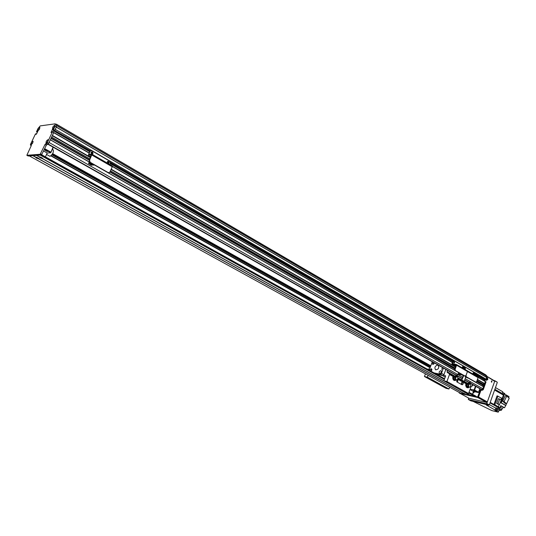 <?xml version="1.0" encoding="UTF-8"?>
<svg xmlns="http://www.w3.org/2000/svg" width="536" height="536" viewBox="0 0 536 536"><rect width="100%" height="100%" fill="white"/><g stroke="black" fill="none" stroke-linecap="round" stroke-linejoin="round"><path stroke-width="0.8" d="M485.723 376.862L486.306 375.95L56.414 125.283L56.441 124.184L55.865 124.265M56.441 124.184L485.924 374.952L486.306 375.95M485.509 379.903L486.038 379.857L486.648 377.398L56.32 127.079M483.954 380.627L484.551 379.354L485.16 379.723L484.685 381.042M484.216 383.602L484.691 383.608L485.335 381.424L486.018 381.967L485.388 381.458M484.229 383.608L477.362 379.669L484.229 383.608M483.09 384.145L483.834 383.381M483.559 385.538L476.665 381.599L483.559 385.538L484.202 384.781L477.007 380.661L484.202 384.781M482.4 386.067L483.144 385.304M480.893 389.263L481.737 389.518L482.856 388.727L483.519 386.704L475.512 382.141M53.694 130.121L52.823 131.957L53.761 130.161M53.526 129.504L55.081 126.208L55.141 123.843L56.434 124.593L56.374 126.965L54.826 130.255L53.325 129.739L54.384 130.516L55.235 129.384L486.259 379.22L55.242 129.37M49.057 142.502L50.317 139.829L89.257 162.033M51.141 138.074L51.563 137.183L89.773 159.065M88.366 156.083L52.387 135.427L53.707 132.466L52.428 131.735L89.137 152.901L53.727 132.486M50.364 139.729L89.304 161.932L50.364 139.729M108.185 172.699L454.816 370.336M51.067 138.234L89.304 160.083M109.947 171.882L454.763 368.962M476.705 381.498L483.894 385.605M51.61 137.089L89.82 158.964L51.61 137.082M110.45 170.776L455.077 368.105L110.45 170.776M52.314 135.588L88.293 156.237M111.106 169.329L455.486 366.986M477.402 379.568L484.578 383.689M470.099 389.31L474.595 390.047L475.888 386.449M475.452 386.201L474.018 390.195L478.166 392.52L478.534 392.258L474.595 390.047M472.611 385.726L471.747 386.235L472.424 384.989L472.611 385.726M470.018 389.531L473.456 391.454L472.451 394.241M478.166 392.52L473.456 391.454M473.449 390.623L475.037 391.126L473.449 390.623M469.931 383.079L468.906 383.97M479.821 388.674L478.534 392.258M53.037 147.139L50.759 152.753L53.319 147.299M44.421 149.202L50.759 152.753L47.208 153.028L45.413 156.847M46.686 150.871L47.376 151.574L44.937 150.254L46.686 150.871M47.208 153.028L43.577 150.998M50.726 152.056L44.676 148.66M53.325 129.739L54.384 130.516L53.084 129.766L53.299 129.122L52.562 129.216L50.994 132.506L52.394 131.715L53.707 132.466M89.056 153.068L53.687 132.673L48.649 143.367L46.27 145.276L41.5 155.011L28.153 155.996L26.84 155.286L40.193 154.281L44.97 144.546L47.342 142.623L52.387 131.923M90.115 151.025L54.625 130.489L90.53 150.924L91.958 150.851L109.719 161.148L110.329 163.112L109.713 164.465M55.081 126.208L56.374 126.965M31.282 145.584L30.425 145.109L30.532 144.298L35.43 133.98L36.428 134.188M37.339 132.305L36.542 131.642L38.049 128.466L40.26 125.886L55.141 123.843M37.339 132.312L36.515 131.843L37.399 132.191M35.832 134.328L36.515 134.047L37.868 131.099M35.651 134.234L35.838 133.853M37.473 132.03L36.75 131.816M37.728 131.494L37.044 131.3L37.654 131.648M36.863 131.682L37.044 131.3M37.158 131.166L37.835 131.079M30.425 145.109L31.269 145.055L31.168 145.866L26.84 155.286M54.33 127.032L52.608 128.881C52.468 127.34 53.118 126.188 54.558 125.424L54.33 127.032M32.77 142.851L31.142 144.626C31.014 143.152 31.637 142.027 33.011 141.256L32.77 142.851M47.778 141.316L46.069 143.159C45.915 141.618 46.565 140.452 48.012 139.675L47.778 141.316M39.53 128.968L37.889 130.757C37.768 129.283 38.398 128.164 39.771 127.401L39.53 128.968M39.604 128.801L38.981 129.9M47.898 141.042L47.155 142.355M32.857 142.65L32.234 143.769M54.431 126.791L53.694 128.077M35.356 156.941L32.998 155.641L35.349 156.941C37.42 157.517 38.726 158.214 39.275 159.038L36.334 158.073L35.296 156.907M462.816 392.841L465.101 393.886L462.494 393.076L462.233 392.754L462.662 392.761M39.208 159.071L462.843 392.855L39.222 159.071M467.834 394L470.126 395.045L467.493 394.235L467.238 393.913L467.68 393.92M465.797 392.875L467.848 394.014L465.804 392.875M36.696 155.366L39.081 156.68C41.158 157.256 42.471 157.959 43.021 158.797L40.053 157.819L39.014 156.646M470.662 395.568L465.824 394.503M465.643 394.402L460.813 393.33M475.894 396.158L469.007 392.325L475.914 396.164L475.66 396.794L469.724 395.045M39.081 156.68L36.709 155.366L40.461 154.877M32.998 155.641L36.528 155.34M460.86 393.357L29.326 155.909L32.823 155.614M461.69 374.51L460.578 374.269L462.086 375.133L463.198 375.368L461.751 374.349M459.6 373.123L459.285 374.001L458.173 373.766L459.68 374.624L460.793 374.858L460.933 374.476M458.173 373.766L458.615 372.56M460.752 373.786L460.578 374.269M459.285 374.001L460.793 374.858M455.855 365.974L454.488 365.331L455.928 365.773M456.056 365.418L455.406 365.11L456.096 365.317M454.32 364.969L453.597 364.741L454.32 364.969M453.764 360.674L452.746 361.284L451.962 363.421L452.136 364.185L456.123 365.003L454.702 369.13L454.997 370.503L455.412 370.59L455.118 369.217L456.572 365.237L456.297 364.467L452.411 363.689L453.155 361.365L453.972 360.688L463.72 366.289L464.008 367.642L465.007 367.033L474.347 372.446L474.26 374.811M453.784 363.013L454.066 361.559M462.481 368.018L462.749 366.584M477.804 376.882L478.092 377.639L476.685 381.545L475.874 382.215L466.313 376.801L466.019 375.448L465.014 376.064L455.412 370.59M464.598 375.977L454.997 370.503M478.092 377.639L467.452 371.508L466.019 375.448L467.452 371.508L467.278 370.778L456.505 364.594M454.622 362.611L454.005 363.12L454.253 361.539L454.622 362.611M462.441 367.991L462.943 366.564L463.298 367.629L462.689 368.132M463.633 368.681L464.008 367.642L463.633 368.681M474.722 373.304L486.467 380.346L486.253 379.253L486.869 379.609L486.648 380.212M486.467 380.346L474.695 373.532M486.018 381.967L483.244 389.719L480.725 390.543L477.945 397.524L459.788 393.277M486.065 375.327L486.675 375.682L487.371 377.478L486.869 379.609M459.191 392.446L459.258 392.988L477.697 396.921L480.109 390.195L482.628 389.37L485.408 381.612L478.139 377.424M474.347 391.655L473.998 392.607L472.772 393.364M56.293 127.139L486.681 377.491L486.313 375.977M484.068 380.687L484.544 379.367M487.371 377.478L486.755 377.123M463.191 381.545L463.627 382.423L463.003 384.145L462.173 384.821L456.819 381.867L456.719 379.997L456.819 381.867L462.173 384.821L463.003 384.145L463.593 382.516L461.463 381.27L464.196 381.411L465.717 377.203M458.923 379.883L459.372 379.401L461.731 379.81L463.379 375.28M461.67 383.977L462.012 382.362M457.355 381.558L457.697 379.937M462.347 382.403L461.891 384.084L462.347 382.403M458.032 379.977L457.577 381.666L458.032 379.977M463.747 375.488L461.657 380.466L459.292 380.091L457.637 379.16M494.179 380.654L486.929 376.332M491.572 381.036L491.385 381.947M487.519 378.677L487.331 379.602M488.939 405.156L489.308 404.901L486.775 403.494L486.407 403.749L488.939 405.156L470.856 400.848L468.33 399.467L468.571 398.047M486.407 403.749L468.33 399.467M494.132 380.533L494.788 381.009L486.775 403.494M471.961 398.972L471.151 398.777M484.403 401.9L483.566 401.705M494.788 381.009L497.147 382.101L494.641 380.64M497.287 382.47L489.308 404.901M474.628 402.147L473.255 401.397M473.449 401.471L486.253 404.519L487.666 405.296L488.618 405.082M494.44 409.779L496.738 410.784L495.023 410.368L498.259 412.157L491.901 410.61L474.863 402.241M487.666 405.296L486.159 404.935L494.634 409.819M494.52 409.826L494.916 409.886M495.391 409.645L495.793 408.68M494.587 390.061L503.398 395.112L500.818 402.744L501.328 402.858L504.463 393.993L503.565 393.793L503.15 394.972M495.257 409.966L496.215 407.822L497.1 408.318L496.142 410.455M502.855 392.479L504.751 393.571L504.577 394.06M504.463 393.993L509.039 396.627L508.644 397.745M506.527 403.755L504.557 407.762L500.644 405.899M500.584 407.461L502.259 408.399L503.538 407.521M502.259 408.399L501.77 409.799L497.944 407.675L499.961 407.829L497.877 406.67M498.259 412.157L498.648 411.072L499.921 410.194L500.925 410.442L501.77 409.799M495.472 387.582L502.755 391.783L502.172 394.161L503.224 394.764M502.286 393.397L502.574 392.419M502.178 393.9L502.627 392.238M490.199 402.389L493.978 404.492L497.046 395.836L501.549 398.094L500.979 399.695M504.557 407.762L500.738 405.625L499.961 407.829M505.415 405.337L500.818 402.744M503.391 395.133L502.748 397.277M505.93 405.457L501.328 402.858M502.688 401.223L505.147 403.44L506.56 403.762L504.095 401.551L502.688 401.223L505.334 395.702L506.748 396.017L509.2 398.248L506.56 403.762M504.095 401.551L506.748 396.017M500.925 410.442L497.689 408.646L496.738 410.784M499.277 404.513L498.467 406.811L496.772 406.409L493.127 404.378L493.978 404.492M500.122 407.373L500.47 406.389M499.632 407.789L500.684 407.306L500.55 406.161M493.127 404.378L494.815 404.774L497.917 396.03M494.815 404.774L498.467 406.811M498.152 404.245L496.678 403.42L498.359 398.677L501.22 399.829L499.539 404.573L498.152 404.245M499.539 404.573L496.678 403.42M498.065 403.742L499.746 398.992M496.088 408.07L497.1 408.318M494.916 409.986L495.907 408.412M487.345 378.972L487.861 378.537L487.633 379.883L487.345 378.972M487.385 379.702L487.599 378.604M491.398 381.324L491.914 380.888L491.686 382.228L491.398 381.324M491.432 382.047L491.653 380.962M486.976 376.453L494.674 381.324L487.338 401.906L478.534 397.002L480.986 390.168M486.601 402.422L469.027 398.275L460.23 393.437L477.79 397.524L486.601 402.422L487.338 401.906M478.534 397.002L478.219 397.424M49.774 156.231L50.062 156.298C52.608 154.422 53.694 152.304 53.312 149.939L52.34 149.383M466.146 386.108L465.737 385.826L466.179 385.92M465.737 385.826L465.764 384.433L466.287 384.547L466.313 385.15M465.764 384.433L467.07 383.682M466.313 385.116L466.501 384.433L468.122 383.528L468.739 383.937M467.627 386.878L466.816 384.506L466.099 386.402L467.158 386.623L466.836 384.868M469.831 384.017L469.637 383.957C468.464 384.225 468.035 385.116 468.363 386.637L468.658 386.67C468.357 385.156 468.786 384.279 469.945 384.024L470.005 382.021L466.508 384.433M466.983 384.727L468.022 383.863L467.037 385.196M467.613 387.354L468.498 387.716L467.459 387.32L467.459 386.845M467.318 386.302L467.854 386.396L467.807 387.213M467.948 386.892L468.632 387.401L467.888 386.704M467.158 386.623L467.459 387.32M467.405 387.253L466.166 386.985L466.099 386.402M466.166 386.985L466.997 387.602M469.891 384.017L469.804 382.302L468.297 383.575M469.958 382.47L468.605 383.783M470.266 383.783L470.173 382.181M470.568 384.011L470.44 384.305C471.057 385.732 470.742 386.724 469.489 387.287L468.611 386.791L469.489 387.287M468.35 383.87L467.814 383.877M468.658 386.67L469.596 387.046M469.322 383.97L468.33 386.557M469.107 383.997L468.163 386.463M453.168 378.825L452.773 378.55L453.201 378.644M452.773 378.55L452.799 377.143L453.382 377.599M452.799 377.143L454.099 376.379M454.649 379.602L453.838 377.203L455.171 376.225L455.801 376.634M455.064 376.212L453.53 377.136L453.858 377.572L453.523 377.13M454.012 377.431L455.064 376.56M454.628 380.078L455.533 380.453L454.474 380.051L454.488 379.568M454.716 379.522L454.83 379.937M454.97 379.615L455.62 379.944L454.917 379.428M454.173 379.341L454.428 379.984L453.181 379.723L453.114 379.133L454.173 379.341L453.858 377.572M453.114 379.133L453.402 377.471M453.181 379.723L454.046 380.352M456.953 376.701L456.88 374.972L455.359 376.272M457.034 375.153L455.68 376.486M456.88 376.701L456.679 376.641C455.479 376.915 455.051 377.82 455.386 379.347L455.68 379.388C455.372 377.86 455.808 376.969 456.987 376.708L457.637 376.701L457.248 374.858M457.637 376.701L457.503 377.002C458.139 378.45 457.818 379.455 456.538 380.017L455.66 379.522L456.538 380.017M455.399 376.567L454.059 377.907M457.329 376.473L457.081 374.691L455.104 376.205L447.078 371.676L447.54 370.41M455.68 379.388L456.645 379.769M454.347 379.026L454.883 379.113L454.709 379.508M456.35 376.661L455.319 379.267M456.143 376.687L455.185 379.18M425.43 373.867L424.445 376.513L446.032 388.319L448.974 389.002L427.38 377.163L428.063 375.314M429.651 368.862L427.386 369.183M463.452 381.692L463.225 382.309M457.838 378.53L459.399 379.408M457.221 381.27L457.396 380.138M461.536 383.689L461.717 382.563M470.762 385.799L471.07 386.61L468.578 393.518L465.503 392.808L443.855 380.828L446.923 381.511L449.503 374.47L449.356 373.746L447.225 372.386L447.078 371.676M449.63 387.186L448.974 389.002M443.567 375.073L445.671 375.883L443.855 380.828M445.228 377.089L442.461 375.542M424.445 376.513L427.38 377.163M437.43 382.952L436.023 382.49L437.43 382.952M445.885 387.615L444.726 387.24L445.885 387.615M428.619 378.155L427.447 377.78L428.619 378.155M438.086 375.133L439.346 374.865M437.878 374.55L436.572 374.269M468.578 393.518L446.923 381.511M465.442 392.111L464.243 391.722L465.442 392.111M448.123 382.51L446.91 382.121L448.123 382.51M456.974 387.374L455.513 386.905L456.974 387.374M441.704 369.391L442.421 367.817L441.704 369.391M441.657 371.348L440.311 373.766M441.704 371.984L440.873 373.471M440.961 370.664L441.182 370.745C442.019 372.44 441.49 373.425 439.594 373.706C438.723 372.219 439.178 371.207 440.961 370.664M437.745 365.063L438.106 365.19C439.399 367.843 438.562 369.391 435.594 369.827C434.247 367.508 434.964 365.921 437.745 365.063M433.751 362.604L433.276 364.359M434.207 362.859L433.825 364.071M434.542 363.046L432.559 364.312L432.565 361.934M431.902 369.297L430.562 370.952M431.936 369.914L431.098 371.254M429.37 370.289L431.433 368.681L431.205 371.307M445.838 369.445L443.915 374.684L442.977 375.656L436.492 374.249M442.977 375.656L440.545 374.296L441.483 373.317L443.915 374.684M432.284 361.773L429.168 370.175M441.483 373.317L443.419 368.071M434.066 372.902L440.545 374.296M464.598 366.952L464.089 366.946M464.632 369.257L464.9 367.83M473.127 374.155L473.395 372.748M475.285 382.067L466.313 376.801M465.523 376.064L465.898 376.714M456.572 365.237L467.452 371.508L467.171 370.745M464.591 369.23L465.087 367.803L465.449 368.868L464.839 369.371M473.094 374.135L473.59 372.721L473.938 373.773L473.335 374.269M462.916 376.46L463.352 375.267M465.57 376.279L465.322 376.976L467.928 378.061L466.494 377.056M466.434 377.21L465.322 376.976M91.033 150.696L89.8 151.46L88.447 155.118L91.616 154.931L89.204 160.311L90.175 162.301L89.532 160.291L91.998 154.247L88.822 154.435L90.202 150.951M91.931 154.147L92.567 153.604L91.696 151.969M108.058 163.467L108.701 162.924L107.883 161.323M92.065 154.314L112.312 165.966L112.265 166.79L109.92 171.942L109.398 172.532L108.125 172.538L90.175 162.301M108.125 172.538L108.634 172.706M107.79 172.552L89.84 162.321M92.902 153.577L92.587 153.966C91.133 154.147 90.725 153.531 91.361 152.13C92.52 151.802 93.029 152.284 92.902 153.577M107.501 163.192L107.602 161.443C108.708 161.189 109.19 161.678 109.043 162.904L107.937 163.44M90.53 157.43L89.592 156.746L90.678 157.108M91.602 155.092L88.748 155.246L88.232 156.371L90.437 157.631M88.547 163.581L91.395 165.202L92.279 165.162L89.425 163.534L88.547 163.581L89.338 161.852M91.556 155.065L91.087 156.217M90.751 162.844L90.457 163.487L93.311 165.108L94.209 165.068L91.442 163.232M88.232 156.371L91.04 156.19M92.514 164.653L92.279 165.162M89.425 163.534L89.954 162.388M91.348 163.44L90.457 163.487M50.907 155.869L430.066 367.743M51.108 155.688L430.133 367.569M51.878 154.817L430.421 366.785M52.139 154.455L430.535 366.477M52.2 154.361L430.562 366.403L52.2 154.361M52.535 153.825L430.73 365.961L52.535 153.825M52.568 153.772L430.743 365.921M52.655 153.624L430.79 365.8M53.386 130.764L89.673 151.735M91.053 152.526L92.628 153.437M107.24 161.879L108.761 162.763M110.128 163.554L452.665 361.492M453.637 362.055L454.247 362.41M462.327 367.08L462.923 367.421M464.478 368.319L465.067 368.661M472.987 373.237L473.556 373.565M474.507 374.115L484.269 379.756M53.499 130.63L89.746 151.581M91.133 152.378L92.661 153.263M107.314 161.731L108.795 162.589M110.195 163.4L452.712 361.378M453.684 361.941L454.273 362.282M462.374 366.966L462.95 367.294M464.524 368.205L465.094 368.534M473.033 373.123L473.583 373.438M474.554 374.001L484.37 379.676M53.607 130.489L89.82 151.427M91.241 152.244L92.674 153.075M107.414 161.604L108.801 162.401M110.269 163.252L452.753 361.257M453.744 361.834L454.28 362.142M462.434 366.858L462.957 367.16M464.585 368.098L465.101 368.4M473.087 373.016L473.59 373.304M474.595 373.887L484.464 379.595M54.391 130.516L90.014 151.125L54.377 130.516M91.556 152.016L92.547 152.593L91.556 152.023M107.729 161.376L108.681 161.926L107.723 161.376M110.403 162.917L452.866 361.023L110.403 162.924M91.77 151.983L92.373 152.331M107.924 161.329L108.513 161.664M110.436 162.783L452.927 360.942M110.463 162.462L453.081 360.775M56.414 125.451L486.293 376.051M47.965 144.244L455.888 375.113M456.464 375.435L457.168 375.837M462.146 378.671L457.757 376.185L462.153 378.657M468.806 382.443L464.672 380.098L468.819 382.429M469.382 382.744L470.106 383.153M470.682 383.481L481.094 389.377M48.193 144.057L456.036 374.966M456.625 375.3L457.161 375.609M457.771 375.95L462.22 378.47M464.745 379.897L468.96 382.289M469.543 382.617L470.092 382.925M470.695 383.267L481.737 389.518M49.064 142.482L462.655 377.264M465.181 378.697L482.856 388.727M94.282 164.9L458.602 372.594M467.975 377.934L483.546 386.811M51.007 138.368L89.244 160.217L51 138.368M109.887 172.009L454.729 369.063L109.88 172.016M51.148 138.067L89.378 159.929M110.014 171.728L454.809 368.835M476.745 381.377L484.001 385.525M110.403 170.877L455.051 368.178M476.98 380.734L484.229 384.888M52.247 135.722L90.43 157.638L52.247 135.729M111.046 169.463L455.446 367.093L111.046 169.47M111.18 169.175L455.526 366.865M477.442 379.448L484.691 383.608M112.366 166.508L452.29 362.517M112.406 166.334L452.337 362.39L112.406 166.321M478.139 377.27L485.335 381.424L478.139 377.27M36.488 134.094L35.858 133.739L36.488 134.094M52.562 129.216L53.138 129.551M52.361 129.444L53.654 130.194M47.342 142.623L48.649 143.367M46.538 143.548L47.845 144.285M45.768 143.621L47.074 144.358M44.97 144.546L46.27 145.276M40.589 153.825L41.902 154.556M40.193 154.281L41.5 155.011M26.867 155.293L28.153 155.996M30.485 145.115L31.289 145.564M465.603 394.429L464.451 393.793M462.608 392.774L39.014 159.031M465.543 394.442L464.404 393.819M462.535 392.788L38.987 159.085M470.869 395.682L469.737 395.052M475.66 396.794L468.772 392.975M444.371 379.428L40.26 155.105M443.888 380.748L42.96 158.83L443.888 380.748M470.621 395.595L469.469 394.958M38.934 156.673L36.589 155.373M470.554 395.608L469.422 394.978M38.847 156.693L36.475 155.38M467.546 393.947L42.726 158.844M475.847 396.667L468.846 392.774M444.445 379.227L40.803 155.065M475.961 396.345L468.96 392.453M444.565 378.898L41.614 154.958M444.612 378.764L41.748 154.81L444.612 378.764M42.759 158.736L38.994 156.653M35.128 156.961L32.77 155.654M35.215 156.934L32.884 155.648M467.62 393.933L465.643 392.841M443.868 380.788L42.759 158.79M452.746 361.284L453.155 361.365M455.118 369.217L454.702 369.13M455.761 366.242L452.243 364.225M452.84 363.777L452.371 363.502M482.628 389.37L483.244 389.719M459.258 392.988L459.881 393.323M477.321 397.183L477.945 397.524M477.697 396.921L478.313 397.263M480.109 390.195L480.725 390.543M480.852 389.665L481.469 390.02M481.877 389.9L482.5 390.248M459.305 380.058L461.463 381.27M461.57 381.19L459.419 379.977M461.657 380.466L463.814 381.679M464.196 381.411L462.039 380.192M503.398 394.275L502.48 393.752M494.862 389.29L502.245 393.531M496.859 408.747L497.455 409.075M495.974 408.251L489.408 404.613M490.018 402.898L498.493 407.621M499.921 410.194L497.542 408.881M498.648 411.072L496.999 410.161M466.923 383.649L463.479 381.706M467.151 383.622L463.64 381.645M459.848 379.508L457.858 378.383M454.193 376.319L447.225 372.386M453.979 376.352L449.356 373.746M466.266 383.903L463.627 382.423M471.07 386.61L470.601 386.342M453.309 376.607L449.503 374.47M468.042 383.508L464.216 381.344M461.637 379.89L457.845 377.746M112.265 166.79L91.937 155.072M50.88 155.889L430.06 367.763M56.334 127.059L486.648 377.398M47.938 144.258L455.875 375.126M456.451 375.448L457.168 375.857M469.368 382.758L470.106 383.173M470.682 383.501L480.993 389.337M108.198 172.706L454.809 370.336M475.519 382.141L483.519 386.704M39.878 127.823L39.771 127.401M38.244 130.657L37.889 130.757M48.133 140.144L48.012 139.675M46.465 143.045L46.069 143.159M33.132 141.672L33.011 141.256M31.503 144.526L31.142 144.626M54.679 125.886L54.558 125.424M52.997 128.767L52.608 128.881M29.312 155.909L460.839 393.35M453.972 360.688L453.563 360.607M464.779 376.038L465.127 376.111M477.911 376.922L456.424 364.52M455.747 366.262L452.136 364.185M485.978 381.786L485.368 381.438M486.139 380.272L485.522 379.917M459.218 392.968L459.834 393.31M474.668 402.174L473.335 401.444M468.94 398.248L460.143 393.411M49.821 156.251L46.552 154.428M468.142 387.83L466.93 387.602M468.25 383.85L469.047 383.997M455.185 380.567L453.985 380.352M455.292 376.547L456.089 376.687M464.819 366.972L464.411 366.885M475.459 382.128L475.814 382.202M108.339 163.346L108.674 163.333M112.312 165.966L92.011 154.254"/></g></svg>
